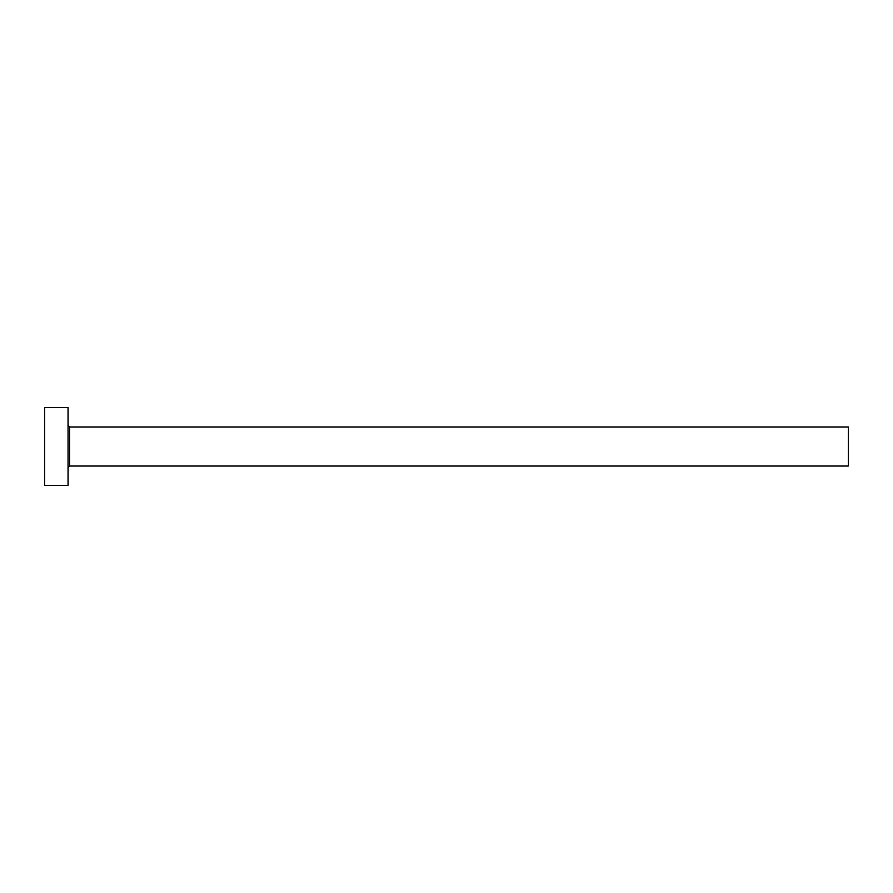 <?xml version="1.0" encoding="UTF-8"?>
<svg xmlns="http://www.w3.org/2000/svg" width="893" height="893" viewBox="0 0 893 893"><rect width="100%" height="100%" fill="white"/><g stroke="black" fill="none" stroke-linecap="round" stroke-linejoin="round"><path stroke-width="0.67" stroke-dasharray="4.46 3.35" d="M68.058 485.513L68.058 407.487M848.35 466.012L848.35 426.988M44.65 485.513L44.65 407.487M68.058 446.5L68.058 467.564L68.058 446.5M69.621 466.012L69.621 426.988"/><path stroke-width="1.34" d="M69.621 466.012L69.621 426.988L848.35 426.988L848.35 466.012L69.621 466.012L68.058 467.564M68.058 446.5L68.058 485.513L44.65 485.513L44.65 407.487L68.058 407.487L68.058 446.5M69.621 426.988L68.058 425.436"/></g></svg>
